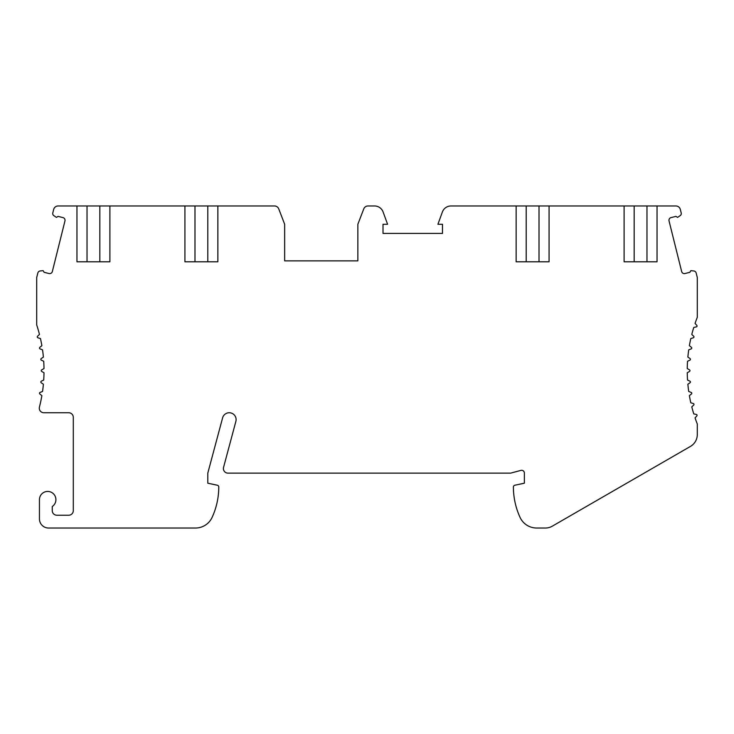 <?xml version="1.0" encoding="UTF-8"?>
<svg xmlns="http://www.w3.org/2000/svg" width="734" height="734" viewBox="0 0 734 734"><rect width="100%" height="100%" fill="white"/><g stroke="black" fill="none" stroke-linecap="round" stroke-linejoin="round"><path stroke-width="1.1" d="M357.853 260.864L284.654 260.864L284.654 224.265L278.755 208.906A4.578 4.578 0 0 0 274.488 205.97L217.86 205.97L217.86 261.781L207.795 261.781L207.795 205.97L109.898 205.97L109.898 261.781L99.833 261.781L99.833 205.97L58.114 205.97A4.578 4.578 0 0 0 53.674 209.438L52.729 213.255A2.468 2.468 0 0 0 53.793 215.612L56.408 217.383L58.078 216.383L62.959 217.594A2.743 2.743 0 0 1 64.959 220.925L52.343 271.525A2.743 2.743 0 0 1 49.013 273.525L44.132 272.305L43.132 270.644L40.205 270.956A2.743 2.743 0 0 0 37.829 273.02L36.7 277.525L36.7 324.951A146.396 146.396 0 0 1 39.471 334.438L37.562 336.245A0.917 0.917 0 0 0 37.939 337.787L40.453 338.539A146.396 146.396 0 0 1 41.875 345.686L39.838 347.338A0.917 0.917 0 0 0 40.086 348.898L42.535 349.843A146.396 146.396 0 0 1 43.389 357.082L41.223 358.559A0.917 0.917 0 0 0 41.352 360.146L43.719 361.275A146.396 146.396 0 0 1 44.003 368.56L41.728 369.872A0.917 0.917 0 0 0 41.728 371.45L44.003 372.762A146.396 146.396 0 0 1 43.719 380.047L41.352 381.175A0.917 0.917 0 0 0 41.223 382.753L43.389 384.24A146.396 146.396 0 0 1 42.535 391.479L40.086 392.424A0.917 0.917 0 0 0 39.838 393.984L41.875 395.635A146.396 146.396 0 0 1 39.425 407.04A4.578 4.578 0 0 0 43.856 412.747L68.721 412.747A4.578 4.578 0 0 1 73.299 417.325L73.299 510.653A4.578 4.578 0 0 1 68.721 515.222L56.83 515.222A4.578 4.578 0 0 1 52.252 510.653L52.252 506.515A8.239 8.239 0 0 0 51.564 492.404A8.239 8.239 0 0 0 39.443 499.671L39.443 518.883A9.147 9.147 0 0 0 48.591 528.03L195.483 528.03A18.295 18.295 0 0 0 212.117 517.36A73.198 73.198 0 0 0 218.778 487.018A1.826 1.826 0 0 0 217.328 485.229L207.795 483.201L207.795 473.136L222.613 417.829A6.863 6.863 0 0 1 231.017 412.985A6.863 6.863 0 0 1 235.871 421.389L223.549 467.374A4.578 4.578 0 0 0 227.971 473.136L510.653 473.136L520.92 470.384A2.743 2.743 0 0 1 524.37 473.035L524.37 483.201L514.846 485.229A1.826 1.826 0 0 0 513.396 487.018A73.198 73.198 0 0 0 520.048 517.36A18.295 18.295 0 0 0 536.682 528.03L545.399 528.03A13.726 13.726 0 0 0 552.262 526.195L690.437 446.419A13.726 13.726 0 0 0 697.3 434.528L697.3 424.004A146.396 146.396 0 0 1 695.061 417.894L696.823 415.949A0.917 0.917 0 0 0 696.327 414.435L693.768 413.893A146.396 146.396 0 0 1 691.786 406.875L693.685 405.067A0.917 0.917 0 0 0 693.318 403.526L690.804 402.782A146.396 146.396 0 0 1 689.382 395.635L691.419 393.984A0.917 0.917 0 0 0 691.171 392.424L688.721 391.479A146.396 146.396 0 0 1 687.868 384.24L690.033 382.753A0.917 0.917 0 0 0 689.905 381.175L687.538 380.047A146.396 146.396 0 0 1 687.253 372.762L689.52 371.45A0.917 0.917 0 0 0 689.52 369.872L687.253 368.56A146.396 146.396 0 0 1 687.538 361.275L689.905 360.146A0.917 0.917 0 0 0 690.033 358.559L687.868 357.082A146.396 146.396 0 0 1 688.721 349.843L691.171 348.898A0.917 0.917 0 0 0 691.419 347.338L689.382 345.686A146.396 146.396 0 0 1 690.804 338.539L693.318 337.787A0.917 0.917 0 0 0 693.685 336.245L691.786 334.438A146.396 146.396 0 0 1 693.768 327.428L696.327 326.878A0.917 0.917 0 0 0 696.823 325.373L695.061 323.428A146.396 146.396 0 0 1 697.3 317.317L697.3 277.525L696.171 273.02A2.743 2.743 0 0 0 693.795 270.956L690.868 270.644L689.868 272.305L684.987 273.525A2.743 2.743 0 0 1 681.657 271.525L669.041 220.925A2.743 2.743 0 0 1 671.041 217.594L675.922 216.383L677.592 217.383L680.207 215.612A2.468 2.468 0 0 0 681.271 213.255L680.326 209.438A4.578 4.578 0 0 0 675.886 205.97L657.04 205.97L657.04 261.781L646.975 261.781L646.975 205.97L549.078 205.97L549.078 261.781L539.013 261.781L539.013 205.97L450.979 205.97A9.147 9.147 0 0 0 442.382 211.988L437.914 224.265L442.483 224.265L442.483 233.412L383.01 233.412L383.01 224.265L387.58 224.265L383.111 211.988A9.147 9.147 0 0 0 374.514 205.97L368.018 205.97A4.578 4.578 0 0 0 363.752 208.906L357.853 224.265L357.853 260.864L329.483 260.864M284.654 260.864L313.014 260.864M76.96 205.97L76.96 261.781L109.898 261.781M184.922 205.97L184.922 261.781L217.86 261.781M516.14 205.97L516.14 261.781L549.078 261.781M624.102 205.97L624.102 261.781L657.04 261.781M87.025 205.97L87.025 261.781L76.96 261.781M194.987 205.97L194.987 261.781L184.922 261.781M526.205 205.97L526.205 261.781L516.14 261.781M634.167 205.97L634.167 261.781L624.102 261.781M657.04 205.97L646.975 205.97M549.078 205.97L539.013 205.97M217.86 205.97L207.795 205.97M109.898 205.97L99.833 205.97"/></g></svg>
